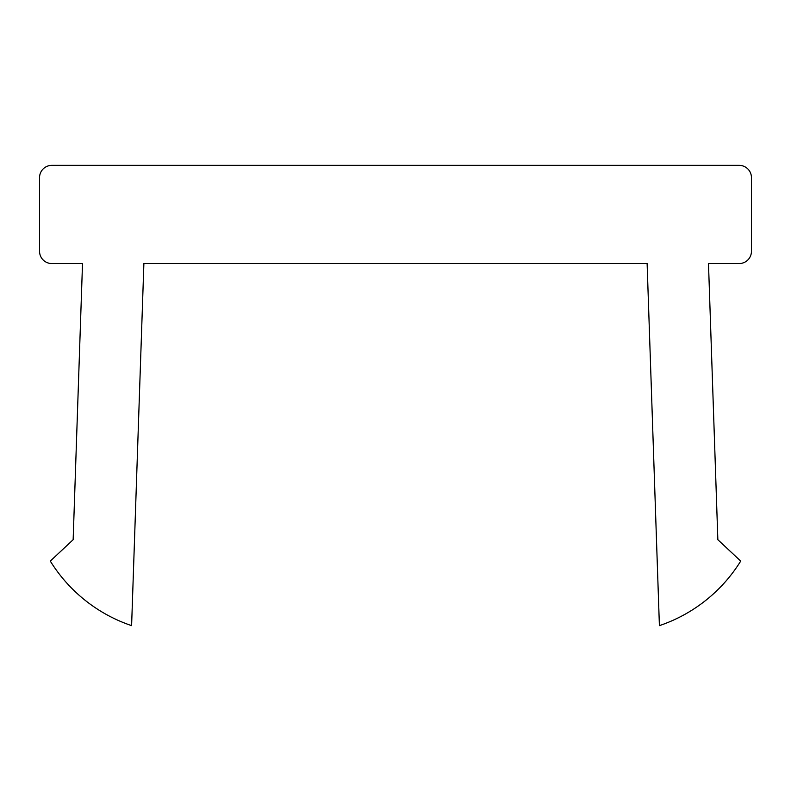 <?xml version="1.0" encoding="UTF-8"?>
<svg xmlns="http://www.w3.org/2000/svg" width="791" height="791" viewBox="0 0 791 791"><rect width="100%" height="100%" fill="white"/><g stroke="black" fill="none" stroke-linecap="round" stroke-linejoin="round"><path stroke-width="1.19" d="M739.18 165.359L51.82 165.359A12.27 12.27 0 0 0 39.55 177.639L39.55 251.281A12.27 12.27 0 0 0 51.82 263.551L82.511 263.551L73.148 539.719L50.288 561.076A153.424 153.424 0 0 0 131.603 625.641L143.883 263.551L647.117 263.551L659.397 625.641A153.424 153.424 0 0 0 740.712 561.076L717.852 539.719L708.489 263.551L739.18 263.551A12.27 12.27 0 0 0 751.45 251.281L751.45 177.639A12.27 12.27 0 0 0 739.18 165.359"/></g></svg>
